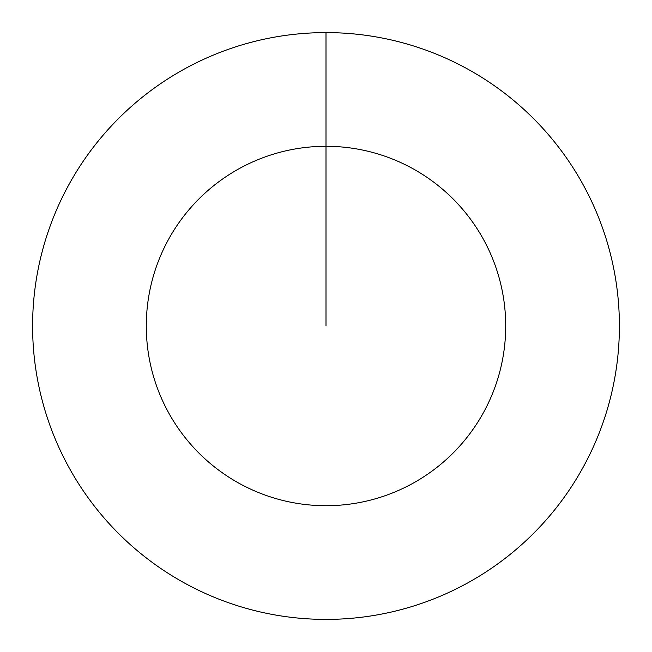 <?xml version="1.0" encoding="UTF-8"?>
<svg xmlns="http://www.w3.org/2000/svg" width="652" height="652" viewBox="0 0 652 652"><rect width="100%" height="100%" fill="white"/><g stroke="black" fill="none" stroke-linecap="round" stroke-linejoin="round"><path stroke-width="0.98" d="M326 32.6A293.4 293.4 0 0 1 619.4 326A293.4 293.4 0 0 1 326 619.4A293.4 293.4 0 0 1 32.6 326A293.4 293.4 0 0 1 326 32.6L326 146.292A179.707 179.707 0 0 1 505.707 326A179.707 179.707 0 0 1 326 505.707A179.707 179.707 0 0 1 146.292 326A179.707 179.707 0 0 1 326 146.292L326 326"/></g></svg>
